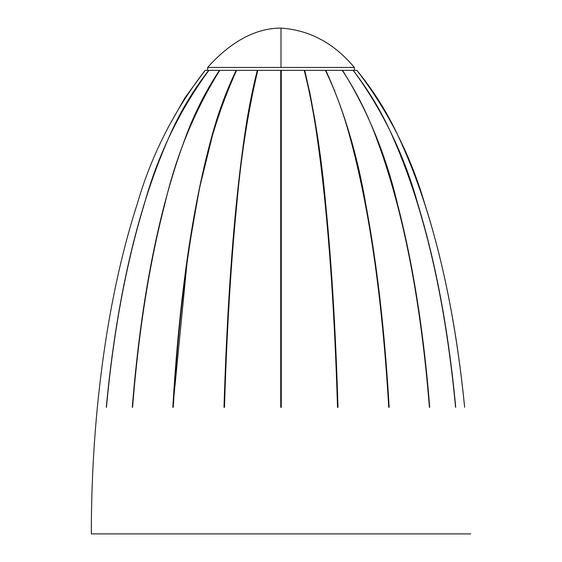 <?xml version="1.0" encoding="UTF-8"?>
<svg xmlns="http://www.w3.org/2000/svg" width="562" height="562" viewBox="0 0 562 562"><rect width="100%" height="100%" fill="white"/><g stroke="black" fill="none" stroke-linecap="round" stroke-linejoin="round"><path stroke-width="0.84" d="M208.769 70.327L205.13 70.327C174.002 110.63 151.333 155.281 137.135 204.273C118.132 263.346 104.876 331.032 97.359 407.317M106.661 404.844A20.232 19.241 90 0 0 106.274 407.317C116.467 300.003 136.903 211.031 167.581 140.409C178.344 115.055 192.078 91.69 208.762 70.327L208.923 70.327C179.313 110.63 157.76 155.281 144.258 204.273C126.183 263.346 113.573 331.032 106.429 407.317M132.878 403.6A20.232 16.368 90 0 0 132.288 407.317C140.957 300.003 158.344 211.031 184.434 140.409C193.595 115.055 205.27 91.69 219.468 70.327L208.923 70.327M219.468 70.756L219.77 70.327C194.585 110.63 176.25 155.281 164.757 204.273C149.387 263.346 138.659 331.032 132.583 407.317M214.389 127.616L199.117 189.626L187.736 255.303L172.857 407.317C179.159 300.003 191.79 211.031 210.743 140.409C217.403 115.055 225.882 91.69 236.202 70.327L219.77 70.327M236.202 71.142L236.202 70.327L236.609 70.327C218.309 110.63 204.99 155.281 196.644 204.273C185.474 263.346 177.683 331.032 173.265 407.317M224.723 399.772A20.232 6.252 90 0 0 224.013 407.317C227.322 300.003 233.968 211.031 243.929 140.409C247.428 115.055 251.888 91.69 257.312 70.327L236.609 70.327M257.312 72.161L257.312 70.327L257.796 70.327C248.172 110.63 241.175 155.281 236.785 204.273C230.912 263.346 226.816 331.032 224.491 407.317M280.747 407.317L280.747 70.327L257.796 70.327M280.747 70.327L281.253 70.327L281.253 407.317M337.509 407.317C334.193 300.003 327.555 211.031 317.586 140.409C314.088 115.055 309.627 91.69 304.204 70.327L281.253 70.327M304.204 70.327L304.688 70.327C314.306 110.63 321.309 155.281 325.7 204.273C331.573 263.346 335.669 331.032 337.987 407.317A20.232 6.252 -90 0 0 337.277 399.772M388.735 407.317C382.434 300.003 369.803 211.031 350.843 140.409C344.19 115.055 335.704 91.69 325.391 70.327L304.688 70.327L304.688 72.161M325.391 70.327L325.798 70.327C344.099 110.63 357.418 155.281 365.764 204.273C376.933 263.346 384.731 331.032 389.143 407.317A20.232 11.893 -90 0 0 388.44 402.209M429.417 407.317C420.741 300.003 403.361 211.031 377.264 140.409C368.11 115.055 356.427 91.69 342.23 70.327L325.798 70.327L325.798 71.142M342.23 70.327L342.532 70.327C367.717 110.63 386.052 155.281 397.538 204.273C412.908 263.346 423.636 331.032 429.712 407.317A20.232 16.368 -90 0 0 429.122 403.6M455.571 407.317C445.378 300.003 424.942 211.031 394.264 140.409C383.502 115.055 369.768 91.69 353.077 70.327L342.532 70.327L342.532 70.756M353.077 70.327L353.238 70.327C382.841 110.63 404.394 155.281 417.903 204.273C435.972 263.346 448.581 331.032 455.726 407.317A20.232 19.241 -90 0 0 455.339 404.844M356.87 70.327C387.998 110.63 410.667 155.281 424.865 204.273C443.868 263.346 457.124 331.032 464.641 407.317C453.913 300.003 432.431 211.031 400.179 140.409C388.855 115.055 374.418 91.69 356.87 70.327L353.231 70.327M315.268 122.059L309.458 90.559L308.974 90.559M167.919 127.82L184.912 97.809L205.13 70.327M173.56 402.209A20.232 11.893 90 0 0 172.857 407.317M224.505 407.338L224.02 407.338M281.253 407.331L280.747 407.331M281.253 90.559L280.747 90.559L281.253 90.559M337.98 407.338L337.495 407.338M389.122 407.338L388.714 407.338M97.352 407.387C93.341 448.876 91.332 491.048 91.325 533.9L470.675 533.9L91.325 533.9M207.659 67.44L354.341 67.44C334.053 43.183 309.606 30.067 281 28.1A505.8 189.675 -90 0 0 207.659 67.44L207.659 70.327M334.467 90.559L334.875 90.559M227.125 90.559L227.54 90.559M252.542 90.559L253.026 90.559M281.253 395.051L280.747 395.051M281.253 382.048L280.747 382.048M281.253 370.407L280.747 370.407M281 28.1L281 67.44M354.341 70.327L354.341 67.44"/></g></svg>
